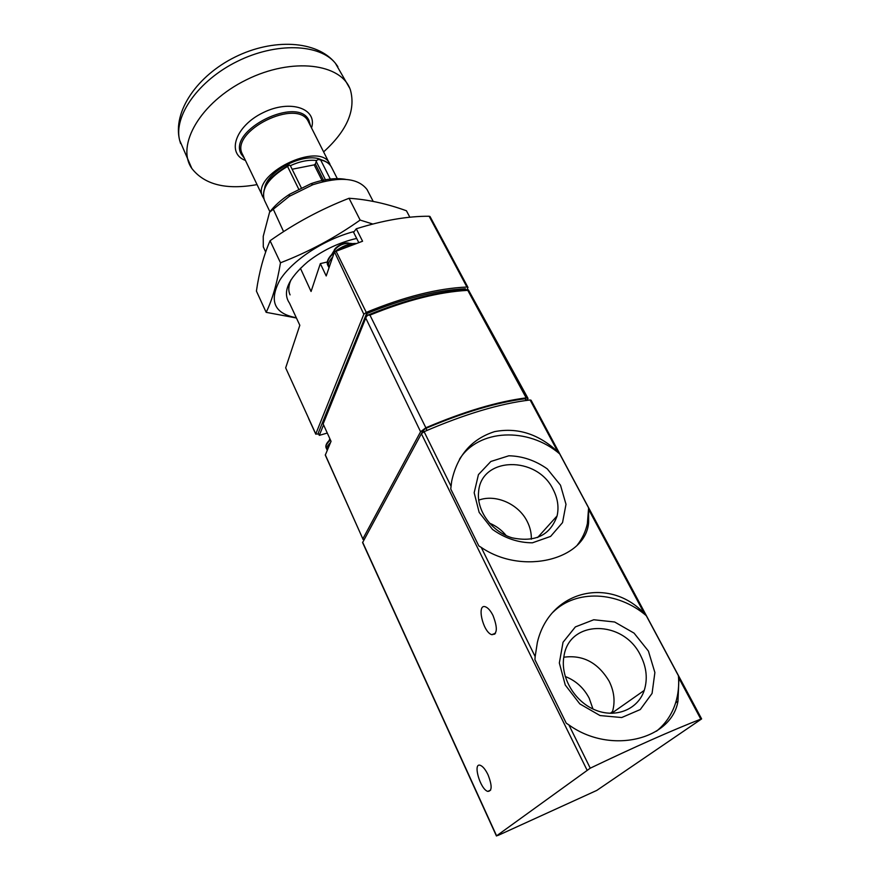 <?xml version="1.0" encoding="UTF-8"?>
<svg xmlns="http://www.w3.org/2000/svg" width="880" height="880" viewBox="0 0 880 880"><rect width="100%" height="100%" fill="white"/><g stroke="black" fill="none" stroke-linecap="round" stroke-linejoin="round"><path stroke-width="1.32" d="M535.161 656.601L534.919 659.648L566.258 723.206L568.887 724.911C610.313 754.908 671.616 739.838 677.974 701.184L678.942 678.227L678.414 675.752L646.261 615.67L644.369 613.591C609.862 576.433 549.703 589.952 537.35 642.433L535.161 656.601L481.239 547.404C522.962 576.026 586.388 559.075 588.632 522.203L588.61 507.936L559.68 453.893L557.865 451.891C538.703 433.994 517.605 427.251 494.582 431.629C471.537 439.01 457.237 455.543 451.671 481.25L450.747 489.005L478.83 545.93L481.239 547.404M496.441 835.989L362.593 542.586L421.377 433.73L424.105 431.684C464.739 414.117 500.071 403.557 530.101 399.982L531.069 400.224L701.635 718.905L596.805 790.405L498.267 835.318L496.595 835.824L590.249 768.185C634.656 746.922 671.517 730.565 700.81 719.114L701.635 718.905M493.02 615.516C490.655 610.841 488.191 607.97 485.617 606.881C476.344 602.954 482.768 631.983 491.733 634.678C497.376 634.403 497.794 628.012 493.02 615.516M488.059 774.862C485.54 769.648 482.999 766.48 480.436 765.369C472.461 762.025 480.095 789.206 487.751 791.395C492.14 791.241 492.239 785.73 488.059 774.862M559.68 453.893C528.253 426.866 478.423 428.813 459.437 459.327M577.401 544.918C582.296 538.637 585.618 531.553 587.367 523.655L588.61 507.936M560.494 485.188L547.283 468.897C535.348 460.471 522.544 456.093 508.838 455.785L490.842 461.483L478.434 474.617L474.177 492.756L479.149 512.369L492.525 529.43C504.922 538.285 518.21 542.74 532.411 542.817L550.605 536.415L562.54 522.599L565.994 504.306L560.494 485.188M646.261 615.67C617.76 591.151 576.015 589.16 552.992 612.216M656.48 731.192C665.566 723.811 671.935 714.384 675.598 702.922C678.282 694.287 679.217 685.234 678.414 675.752M648.406 651.068L634.062 633.127L614.636 621.995L593.769 619.751L575.377 626.901L563.035 642.257L559.339 662.992L565.268 685.047L579.81 703.901L600.028 715.55L621.687 717.541L640.277 709.544L652.069 693.407L654.885 672.518L648.406 651.068M506.22 535.601C501.633 530.002 496.023 525.833 489.368 523.083M531.322 539.198C531.509 533.159 530.145 527.252 527.219 521.488C518.595 503.921 495.583 493.79 478.698 500.159M553.223 489.632C537.108 455.4 480.92 456.412 478.599 491.92C476.41 510.532 491.7 531.773 512.094 537.823C535.216 542.608 550.209 535.304 557.084 515.933C559.042 507.199 557.755 498.432 553.223 489.632M592.966 709.005L589.193 698.203C583.715 687.797 575.718 680.57 565.213 676.5M611.941 713.361L612.535 711.535C615.329 701.514 614.196 691.416 609.147 681.23C598.037 662.64 582.923 654.632 563.794 657.228M640.552 655.413C623.458 619.509 569.184 619.41 563.97 656.227C560.076 676.467 573.991 701.118 594.726 709.786C615.406 718.696 637.945 709.566 644.237 690.404C647.812 678.942 646.58 667.282 640.552 655.413M494.065 633.787L494.725 634.238M366.102 317.185L323.147 423.94L366.113 317.152L367.642 315.205C405.438 299.574 438.988 291.093 468.325 289.762L528 398.354L527.351 400.323M323.147 423.94L331.045 441.331L325.292 455.092L362.846 538.89L325.303 454.817M365.959 318.461L420.585 431.75L362.846 538.89M364.199 539.341L362.802 539.242M369.952 315.128L425.865 427.757C464.024 411.521 497.464 401.566 526.174 397.87L467.775 290.356C439.241 291.885 406.626 300.135 369.952 315.128L367.642 315.205M420.585 431.75L425.865 427.757M526.174 397.87L528 398.354M468.325 289.762L467.775 290.356M421.52 433.499L423.225 430.364L425.997 428.307C463.727 412.269 496.804 402.402 525.228 398.728L526.988 400.367M298.661 189.024L287.551 166.419L289.454 165.099L290.367 165.671C299.937 161.315 308.693 159.599 316.635 160.523L317.977 159.511L320.639 159.929L330.825 180.092M353.694 232.199L356.279 228.789L362.571 241.23L334.477 251.867L363.825 314.259L315.766 433.961L285.67 367.873L299.827 325.292L289.509 303.149C282.084 292.358 288.189 278.542 307.835 261.701C321.442 251.13 336.589 243.65 353.298 239.239L356.675 238.447M318.703 434.082L315.766 433.961M356.279 228.789C383.372 220.308 407.649 216.128 429.132 216.249L430.001 216.491L448.734 251.416M300.41 268.268L311.069 291.489L320.342 263.604L326.205 275.957L334.477 251.867M327.47 261.954L320.342 263.604M363.825 314.259L366.278 312.389C404.118 296.791 437.668 288.343 466.928 287.034L467.962 287.408L467.06 289.817M327.283 433.048L319.297 435.369L323.565 424.864M319.297 435.369L318.252 433.092L366.531 313.698L367.323 315.304M366.531 313.698C403.601 298.518 436.535 290.202 465.344 288.761L465.938 289.872M345.697 179.366C335.775 177.65 324.225 179.08 311.025 183.667L289.564 194.271C281.16 199.76 274.494 205.755 269.566 212.245L263.23 236.335L263.285 246.851L265.672 251.966M373.186 201.399L367.07 189.574C358.006 177.804 339.922 176.198 312.818 184.734L289.278 196.361L269.566 212.245M283.591 231.649L273.295 209.22M323.675 151.833C346.962 130.713 355.883 110.121 350.449 90.079C341.858 63.503 292.314 56.892 246.378 79.816C200.255 102.388 175.681 145.629 191.84 168.465C204.534 184.745 226.248 190.135 256.96 184.624M330.55 165.649L308.495 121.924C298.133 97.053 228.866 131.285 242.583 154.495L263.725 198.495M329.857 163.999C320.034 140.118 249.645 174.911 262.911 197.087M321.519 159.896C305.822 151.437 267.564 170.236 264.682 187.836M290.367 165.671L301.246 187.737M316.635 160.523L315.37 163.988L314.182 164.879L292.127 169.235M296.296 317.735C274.285 313.643 268.785 301.147 279.774 280.247C291.83 260.733 323.378 239.745 353.32 231.737M372.801 224.026L360.14 220.077C335.126 237.743 308.572 251.977 280.489 262.79C277.057 283.316 272.283 299.827 266.167 312.334L296.428 317.999M266.167 312.334L256.41 291.082C259.138 272.173 263.692 255.387 270.072 240.735C294.668 223.333 321.002 209.187 349.052 198.275C367.488 199.441 386.617 203.599 406.439 210.771L409.838 217.217M290.081 294.877C288.101 290.675 288.42 285.637 291.038 279.763M270.072 240.735L280.489 262.79M349.052 198.275L360.14 220.077M350.097 244.167C347.303 239.943 332.431 247.346 334.103 252.12M424.105 431.684L451.033 486.222M421.377 433.73L586.982 769.978M568.887 724.911L590.249 768.185M678.942 678.227L700.81 719.114M588.962 510.026L644.369 613.591M530.101 399.982L557.865 451.891M362.637 542.223L496.595 835.824M525.228 398.728L526.152 400.477M425.997 428.307L427.042 430.408M423.225 430.364L423.918 431.772M330.451 440.022C326.777 443.278 325.347 445.918 326.15 447.953L327.25 450.252M330.506 442.607C327.415 445.555 326.238 447.953 326.997 449.801M287.551 166.419C268.675 177.606 260.953 188.87 264.396 200.189L269.918 211.772M319.748 159.489C325.457 160.666 329.351 163.196 331.419 167.068C329.527 163.504 325.93 161.117 320.639 159.929M335.951 251.009L366.278 312.389M429.132 216.249L466.928 287.034M337.843 66.594L335.379 63.228C319.792 43.802 276.309 41.987 237.303 61.38C198.209 80.586 173.426 116.138 179.619 140.217L180.576 143.495M311.542 127.919C317.713 108.537 290.367 99.011 262.988 112.717C235.411 126.005 226.259 153.472 245.41 160.424M310.486 125.851L309.012 120.626C298.353 95.04 227.128 130.24 241.241 154.121L244.409 158.312M314.182 164.879L322.652 181.742M315.37 163.988L324.104 181.39M316.151 161.337L326.029 180.972M354.343 243.991C348.568 244.64 342.87 246.796 337.238 250.481M334.169 252.78C328.57 257.719 326.513 261.998 327.987 265.639L329.032 267.751M332.75 256.916C328.9 261.074 327.635 264.616 328.922 267.553M330.814 262.526L330.132 264.517M487.751 791.395L490.633 790.13M491.733 634.678L495.495 633.248M587.367 523.655L588.632 522.203M675.598 702.922L677.963 701.184M537.603 537.537L557.084 515.933M610.28 713.339L612.535 711.535M612.062 713.009L644.237 690.404M329.824 438.647L329.208 440.429M330.209 439.494C326.557 442.827 325.193 445.643 326.15 447.953M331.419 167.068L337.656 179.355M288.442 165.418C268.851 176.583 260.832 188.177 264.396 200.189M289.564 194.271L289.278 196.361M311.025 183.667L312.818 184.734M447.986 250.03L467.962 287.408M308.671 418.649L315.799 434.225M358.721 242.495L353.364 231.869M349.613 88.011L335.379 63.228C316.712 40.161 272.899 38.28 235.169 57.002C197.373 75.603 172.436 111.463 179.619 140.217L191.84 168.465M352.891 243.661C343.453 242.187 336.49 245.652 331.991 254.078M355.85 243.474C342.32 242.99 323.147 258.126 327.987 265.639"/></g></svg>

